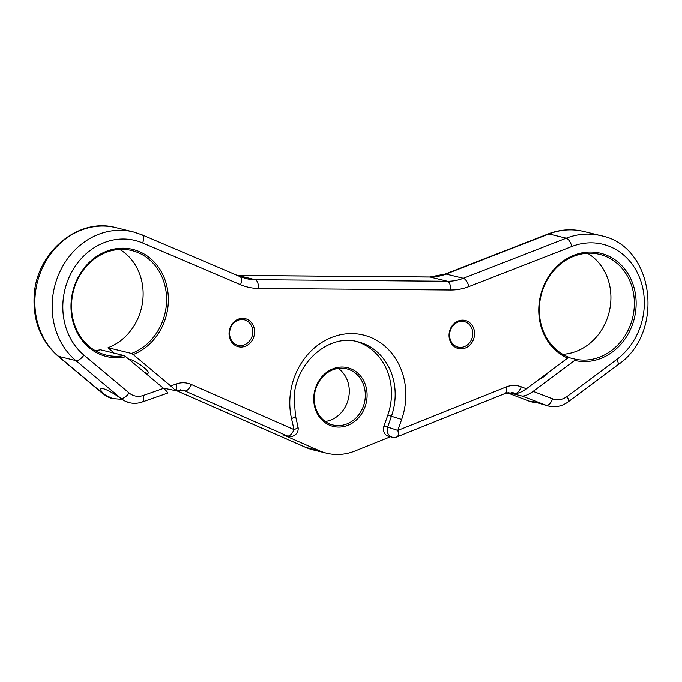 <?xml version="1.0" encoding="UTF-8"?>
<svg xmlns="http://www.w3.org/2000/svg" width="682" height="682" viewBox="0 0 682 682"><rect width="100%" height="100%" fill="white"/><g stroke="black" fill="none" stroke-linecap="round" stroke-linejoin="round"><path stroke-width="1.02" d="M587.509 253.227A53.827 47.118 -76.2 0 1 610.808 301.274A53.827 47.118 -76.2 0 1 562.727 354.299M119.734 249.416A53.827 47.118 -76.2 0 1 143.032 297.463A53.827 47.118 -76.2 0 1 108.063 347.718L114.073 353.123M338.289 368.408A28.917 25.319 -76.2 0 1 349.235 393.19A28.917 25.319 -76.2 0 1 325.271 421.502M367.044 397.291A30.23 26.47 -76.2 0 1 338.579 427.103A30.23 26.47 -76.2 0 1 313.788 396.856A30.23 26.47 -76.2 0 1 342.253 367.044A30.23 26.47 -76.2 0 1 367.044 397.291M314.325 396.711A28.917 25.319 103.8 0 0 332.918 425.005A28.917 25.319 103.8 0 0 365.271 397.129A28.917 25.319 103.8 0 0 346.686 368.834A28.917 25.319 103.8 0 0 314.325 396.711M133.229 354.546L131.507 353.464A53.827 47.118 103.8 0 0 166.485 303.209A53.827 47.118 103.8 0 0 131.882 250.541A53.827 47.118 103.8 0 0 71.653 302.433A53.827 47.118 103.8 0 0 106.247 355.1A53.827 47.118 103.8 0 0 124.005 355.552L125.889 356.763A55.14 48.269 -76.2 0 1 71.107 302.578A55.14 48.269 -76.2 0 1 123.033 248.197A55.14 48.269 -76.2 0 1 168.258 303.371A55.14 48.269 -76.2 0 1 133.229 354.546L170.636 385.901L176.075 383.992A26.291 23.018 -76.2 0 1 191.284 384.486L294.01 429.609A7.886 3.768 113.7 0 1 287.429 436.02L184.711 390.897A18.405 16.112 103.8 0 0 182.392 390.104L174.976 390.53A7.886 3.308 70.7 0 0 176.075 383.992M574.679 360.428L575.455 359.235A53.827 47.118 103.8 0 0 634.251 307.028A53.827 47.118 103.8 0 0 599.657 254.36A53.827 47.118 103.8 0 0 539.428 306.252A53.827 47.118 103.8 0 0 568.217 357.027L567.62 358.084A55.14 48.269 -76.2 0 1 538.882 306.388A55.14 48.269 -76.2 0 1 590.808 252.016A55.14 48.269 -76.2 0 1 636.033 307.181A55.14 48.269 -76.2 0 1 574.679 360.428L533.154 391.383L552.599 398.834A18.405 16.112 103.8 0 0 567.049 396.54L616.792 359.457A64.406 56.384 103.8 0 0 639.614 277.719A64.406 56.384 103.8 0 0 571.848 246.466L468.943 286.568A60.459 52.932 -76.2 0 1 450.623 289.995L258.435 288.426A60.459 52.932 -76.2 0 1 240.55 284.701L142.649 242.963A64.406 56.384 103.8 0 0 62.949 302.51A64.406 56.384 103.8 0 0 83.937 355.109L129.094 392.968A18.405 16.112 103.8 0 0 143.254 395.492L163.586 388.365L125.889 356.763M474.544 334.606A14.458 12.66 -76.2 0 1 460.93 348.86A14.458 12.66 -76.2 0 1 449.071 334.402A14.458 12.66 -76.2 0 1 462.686 320.139A14.458 12.66 -76.2 0 1 474.544 334.606M449.617 334.257A13.146 11.509 103.8 0 0 458.065 347.112A13.146 11.509 103.8 0 0 472.771 334.444A13.146 11.509 103.8 0 0 464.323 321.589A13.146 11.509 103.8 0 0 449.617 334.257M254.557 332.807A14.458 12.66 -76.2 0 1 240.942 347.07A14.458 12.66 -76.2 0 1 229.084 332.603A14.458 12.66 -76.2 0 1 242.698 318.341A14.458 12.66 -76.2 0 1 254.557 332.807M229.621 332.458A13.146 11.509 103.8 0 0 238.069 345.322A13.146 11.509 103.8 0 0 252.775 332.654A13.146 11.509 103.8 0 0 244.327 319.79A13.146 11.509 103.8 0 0 229.621 332.458M289.824 436.531A7.886 6.905 -76.2 0 1 288.426 436.361L284.726 435.457A7.886 6.905 -76.2 0 1 283.729 435.116L287.429 436.02A7.886 6.905 -76.2 0 0 288.426 436.361A7.886 7.886 0 0 0 298 426.966A7.886 1.884 167.3 0 1 294.01 429.609L291.512 418.552A65.719 57.535 -76.2 0 1 289.927 398.416A65.719 57.535 -76.2 0 1 351.81 333.6A65.719 57.535 -76.2 0 1 405.713 399.362A65.719 57.535 -76.2 0 1 401.664 419.447L397.819 430.453L505.959 387.052A26.291 23.018 -76.2 0 1 521.218 386.813L526.41 388.8L567.62 358.084M393.642 437.384A7.886 6.905 -76.2 0 1 392.244 437.205L388.544 436.301A7.886 6.905 -76.2 0 1 383.472 428.586A7.886 6.905 -76.2 0 1 383.957 426.173L387.802 415.168A57.834 50.63 103.8 0 0 391.366 397.487A57.834 50.63 103.8 0 0 356.047 341.401M537.339 402.798L534.415 402.61L532.642 401.741M534.415 402.61L531.431 401.877A26.291 23.018 103.8 0 1 529.019 401.118A7.886 3.785 111 0 1 528.797 401.05L507.263 392.806L529.019 401.118L533.213 402.15C532.224 401.579 532.514 401.485 534.083 401.868L548.712 406.114A26.291 23.018 -76.2 0 1 546.291 405.355L542.105 404.332M129.103 359.457A11.833 2.259 34.4 0 1 130.458 359.533A11.833 2.259 34.4 0 1 142.086 366.081A11.833 2.259 34.4 0 1 148.335 373.028A11.833 2.259 34.4 0 1 146.698 373.156A11.833 2.259 34.4 0 1 144.482 372.355M122.155 399.405L112.419 398.544L107.62 396.788L103.741 394.205A26.291 23.018 103.8 0 0 107.62 396.788A26.291 23.018 103.8 0 0 112.07 398.459A26.291 23.018 103.8 0 0 112.232 398.493M120.663 398.356L124.891 401.025A26.291 23.018 -76.2 0 1 121.012 398.441L120.663 398.356A18.405 3.521 -145.6 0 0 103.323 388.74A18.405 3.521 -145.6 0 0 100.783 388.928A18.405 3.521 -145.6 0 0 104.099 394.29M575.455 359.235L568.004 357.411M131.507 353.464L108.063 347.718M124.891 401.025L129.35 402.695A26.291 23.018 -76.2 0 1 124.891 401.025M124.005 355.552L100.561 349.806A53.827 47.118 -76.2 0 1 94.951 350.48M163.586 388.365C167.44 391.741 168.471 393.326 166.672 393.147M174.976 390.53L163.296 388.118M173.714 390.675C175.521 390.863 174.49 389.269 170.636 385.901M390.471 436.77L354.904 451.049A57.834 50.63 -76.2 0 1 326.644 453.24A57.834 50.63 -76.2 0 1 319.347 450.759L283.729 435.116M526.41 388.8C521.67 392.099 517.953 393.659 515.242 393.463L511.295 392.491M548.311 372.474A11.833 4.16 150.9 0 1 538.584 379.729M552.599 398.834A7.886 3.785 -69 0 1 546.291 405.355L521.986 396.046L508.09 392.636M521.986 396.046C524.688 396.233 528.414 394.682 533.154 391.383M383.957 426.173L387.657 427.077A7.886 6.905 -76.2 0 0 387.171 429.49A7.886 6.905 -76.2 0 0 392.244 437.205A7.886 7.886 0 0 0 397.06 436.864A7.886 3.231 -111.9 0 0 397.819 430.453L387.657 427.077L391.502 416.071A57.834 50.63 103.8 0 0 395.066 398.39A57.834 50.63 103.8 0 0 357.888 341.81C329.389 333.362 295.246 362.338 294.095 397.99L295.502 415.909A7.886 1.884 167.3 0 1 291.512 418.552M129.094 392.968A7.886 3.504 -50 0 1 121.012 398.441L75.855 360.59A72.292 63.29 -76.2 0 1 52.301 301.546A72.292 63.29 -76.2 0 1 133.195 231.854L115.923 227.618A72.292 63.29 103.8 0 0 35.021 297.309A72.292 63.29 103.8 0 0 58.584 356.354L103.741 394.205A7.886 3.504 -50 0 1 103.05 393.864L57.893 356.013A7.886 3.504 -50 0 0 58.584 356.354L75.855 360.59A7.886 3.504 -50 0 0 83.937 355.109M239.655 276.449A7.886 3.777 113.1 0 1 239.936 276.542L245.887 278.529A52.574 46.026 103.8 0 0 255.213 279.688L447.401 281.257A52.574 46.026 103.8 0 0 463.334 278.273L566.239 238.171A72.292 63.29 -76.2 0 1 600.97 235.665L583.698 231.437A72.292 63.29 103.8 0 0 548.967 233.935L446.062 274.036A52.574 46.026 -76.2 0 1 430.129 277.02L237.941 275.451A52.574 46.026 -76.2 0 1 237.362 275.443M571.848 246.466A7.886 3.248 68.7 0 0 566.239 238.171L548.967 233.935A7.886 3.248 -111.3 0 0 548.013 233.977C559.837 229.433 571.729 228.589 583.698 231.437M468.943 286.568A7.886 3.248 68.7 0 0 463.334 278.273L446.062 274.036A7.886 3.248 -111.3 0 0 445.107 274.079L548.013 233.977M450.623 289.995A7.886 3.734 90.5 0 0 447.401 281.257L430.129 277.02A7.886 3.734 -89.5 0 0 429.711 276.969L445.107 274.079M258.435 288.426A7.886 3.734 90.5 0 0 255.213 279.688L237.941 275.451A7.886 3.734 -89.5 0 0 237.524 275.4L429.711 276.969M191.284 384.486A7.886 3.768 113.7 0 1 184.711 390.897L180.125 389.772M175.709 390.292L305.775 447.435A57.834 50.63 103.8 0 0 313.072 449.915L305.476 447.332A7.886 3.768 -66.3 0 0 305.775 447.435L319.347 450.759M515.242 393.463L514.91 393.335A18.405 16.112 103.8 0 0 513.222 392.806L505.192 393.463A7.886 3.231 -111.9 0 0 505.959 387.052M521.218 386.813A7.886 3.785 -69 0 1 514.91 393.335L511.594 392.525M387.802 415.168L401.664 419.447M531.431 401.877L528.797 401.05A7.886 3.785 111 0 1 528.593 400.956M167.405 393.182L142.163 402.03A7.886 3.308 -109.3 0 0 143.254 395.492M141.762 234.71A7.886 3.777 113.1 0 1 142.044 234.804A7.886 3.777 113.1 0 1 142.649 242.963M133.195 231.854L142.044 234.804L239.936 276.542A7.886 3.777 113.1 0 1 240.55 284.701M567.049 396.54A7.886 2.617 -126.7 0 1 568.063 401.954L617.807 364.879A7.886 2.617 -126.7 0 0 616.792 359.457M115.923 227.618C77.654 216.859 35.413 253.44 34.1 296.883C33.111 321.299 41.048 341.009 57.893 356.013M112.419 398.544L103.05 393.864M326.644 453.24L313.072 449.915M397.06 436.864L505.192 393.463M295.502 415.909L298 426.966M305.476 447.332L175.666 390.309M142.163 402.03C137.917 403.497 133.646 403.718 129.35 402.695M617.807 364.879C665.197 333.191 654.643 245.921 600.97 235.665M568.063 401.954C562.113 406.259 555.668 407.648 548.712 406.114"/></g></svg>
